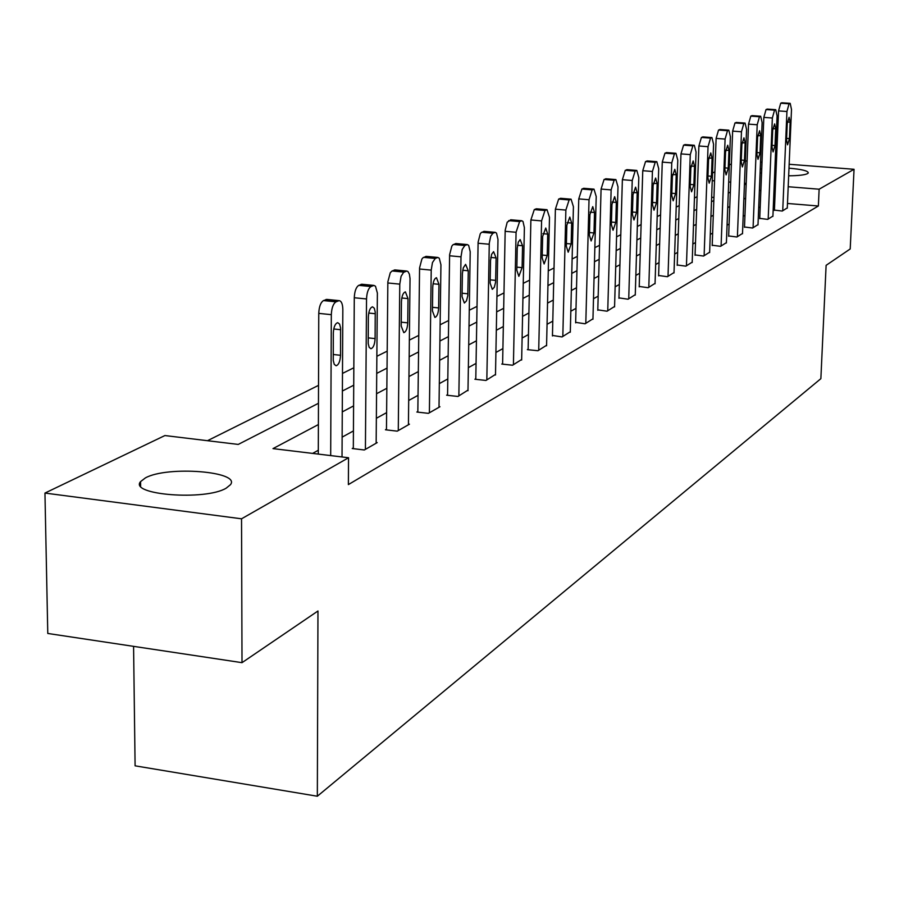 <?xml version="1.0" encoding="UTF-8"?>
<svg xmlns="http://www.w3.org/2000/svg" width="899" height="899" viewBox="0 0 899 899"><rect width="100%" height="100%" fill="white"/><g stroke="black" fill="none" stroke-linecap="round" stroke-linejoin="round"><path stroke-width="1.35" d="M788.985 168.18C801.841 169.293 808.268 170.889 808.28 172.979L807.493 173.653C804.583 175.013 798.312 175.732 788.659 175.799M775.871 175.294L774.623 175.193M761.577 173.215L760.093 172.777M226.222 488.146C205.466 500.889 128.692 494.911 140.57 481.606L145.424 477.886C167.326 465.637 241.134 471.424 230.47 484.685L226.222 488.146M133.58 646.359L135.097 765.824L317.336 796.233L820.866 378.67L826.114 265.34L850.207 248.956L854.05 169.282L819.135 189.206L788.187 186.734M317.336 796.233L317.965 610.994L242.011 662.664L47.782 633.458L44.95 493.068L164.91 435.554L238.246 444.421L318.46 403.291M697.107 196.69L694.444 198.016M679.217 205.601L676.205 207.107M660.574 214.895L657.191 216.58M641.111 224.593L637.324 226.481M620.793 234.718L616.568 236.83M599.543 245.315L594.857 247.652M577.315 256.395L572.112 258.979M554.031 267.992L548.278 270.857M529.601 280.162L523.252 283.331M503.968 292.95L496.956 296.445M477.009 306.379L469.278 310.234M448.646 320.516L440.128 324.764M418.743 335.417L409.371 340.092M387.188 351.149L376.872 356.285M353.835 367.77L342.485 373.422M318.516 385.368L207.489 440.701M712.525 173.013L714.885 171.878M729.336 164.944L731.393 163.955M713.952 197.443L711.648 197.252M318.392 424.553L272.993 448.612L348.542 457.748L348.374 484.595L818.371 205.995L787.479 203.466M774.747 202.421L773.488 202.32M760.206 206.916L758.677 207.759M744.956 215.322L743.181 216.299M729.111 224.042L727.055 225.177M712.637 233.111L710.289 234.403M695.5 242.55L692.837 244.022M677.644 252.383L674.632 254.046M659.034 262.632L655.663 264.497M639.627 273.318L635.851 275.397M619.355 284.489L615.141 286.803M598.172 296.153L593.497 298.726M576.001 308.357L570.82 311.211M552.784 321.145L547.053 324.303M528.455 334.54L522.117 338.035M502.901 348.61L495.911 352.453M476.054 363.398L468.357 367.635M447.803 378.951L439.319 383.626M418.035 395.346L408.697 400.482M386.615 412.641L376.355 418.293M353.431 430.924L342.137 437.139M318.302 450.264L312.605 453.399M353.318 447.916L352.228 448.534L364.331 449.983L377.209 442.611L376.153 442.488M386.469 429.194L385.435 429.778L397.257 431.16L409.438 424.193L408.438 424.07M417.844 411.472L416.855 412.034L428.407 413.349L439.948 406.741L439.004 406.64M447.567 394.683L446.646 395.212L457.939 396.459L467.997 390.11M475.796 378.749L474.908 379.243L485.954 380.446L495.506 374.411M502.62 363.601L501.777 364.073L512.587 365.219L521.667 359.476M528.14 349.183L527.342 349.644L537.928 350.734L546.581 345.272M552.458 335.451L562.055 336.934L570.314 331.731M575.652 322.359L585.08 323.775L592.958 318.808M597.801 309.852L607.061 311.211L614.59 306.469M618.973 297.895L628.064 299.21L635.267 294.67M639.223 286.455L648.168 287.714L655.056 283.365M658.619 275.499L667.406 276.712L674.014 272.554M677.217 264.991L685.858 266.16L692.196 262.171M695.062 254.923L703.557 256.046L709.648 252.214M712.199 245.247L720.56 246.326L726.403 242.651M728.662 235.943L736.888 236.999L742.507 233.459M744.496 226.998L752.598 228.02L758.003 224.615M759.745 218.39L767.712 219.378L772.915 216.097M774.421 210.096L782.265 211.051L787.288 207.894M242.011 662.664L241.539 518.802L44.95 493.068M745.35 160.91L747.091 161.045M760.532 162.078L762.015 162.202M775.118 163.202L776.376 163.303M789.153 164.281L854.05 169.282M818.371 205.995L819.135 189.206M348.542 457.748L241.539 518.802M760.239 169.091L761.756 168.776M774.927 167.753L776.197 167.742M760.891 190.049L759.363 190.858M745.631 198.128L743.855 199.072M729.774 206.534L727.718 207.624M713.289 215.277L710.94 216.513M696.141 224.368L693.466 225.773M678.273 233.83L675.261 235.426M659.641 243.708L656.27 245.494M640.212 254.001L636.436 256.001M619.928 264.755L615.714 266.992M598.712 275.993L594.037 278.476M576.517 287.759L571.337 290.501M553.278 300.075L547.536 303.12M528.904 312.987L522.566 316.347M503.328 326.551L496.327 330.259M476.436 340.8L468.727 344.89M448.129 355.79L439.645 360.297M418.316 371.602L408.966 376.557M386.851 388.278L376.557 393.728M353.588 405.899L342.272 411.899M775.444 185.722L774.185 185.621M746.215 183.385L744.473 183.25M730.707 182.149L728.696 181.991M714.559 180.856L712.244 180.677M342.384 391.02L353.723 385.21M376.726 373.4L387.031 368.118M409.191 356.757L418.552 351.959M439.903 341.002L448.41 336.642M469.031 326.079L476.751 322.112M496.664 311.897L503.676 308.312M522.937 298.423L529.286 295.175M547.941 285.612L553.683 282.657M571.753 273.386L576.956 270.723M594.475 261.744L599.161 259.339M616.175 250.607L620.389 248.45M636.919 239.977L640.706 238.033M656.764 229.796L660.147 228.065M675.778 220.053L678.79 218.502M693.994 210.703L696.669 209.332M711.48 201.736L713.828 200.533M728.269 193.128L730.325 192.071M744.406 184.857L746.192 183.935M330.686 455.591L331.315 314.661C331.63 307.986 333.192 303.705 336.001 301.828L339.125 300.637C341.451 301.03 342.688 303.997 342.834 309.526L342.025 456.962M327.045 299.434L323.471 300.581C320.64 302.446 319.078 306.716 318.763 313.38L318.291 454.085M333.315 333.102C333.686 326.978 335.158 323.505 337.721 322.662L339.62 324.123L340.609 328.056L340.541 355.285C340.17 361.387 338.698 364.882 336.114 365.758L334.248 364.342L333.259 360.454L333.315 333.102M365.41 449.354L366.534 298.962C366.848 292.467 368.332 288.332 370.984 286.545L373.917 285.421L375.49 286.23L377.378 293.085L376.153 443.218M362.072 284.264L358.757 285.343C356.083 287.129 354.588 291.265 354.285 297.749L353.318 448.657M368.354 316.92C368.725 310.987 370.107 307.627 372.534 306.829L374.31 308.256L375.243 312.11L375.097 338.597C374.737 344.519 373.332 347.902 370.916 348.733L369.152 347.34L368.219 343.542L368.354 316.92M398.279 430.565L399.774 284.14L401.066 276.375L403.55 272.363L406.764 271.048L407.921 271.498L409.393 274.15L410.034 278.555L408.427 424.766M395.178 269.947L392.076 270.959L390.267 272.757L387.851 281.825L386.458 429.902M401.448 301.637C401.808 295.895 403.123 292.636 405.404 291.872L408.011 298.614L407.741 322.842C407.393 328.584 406.067 331.855 403.786 332.652L401.201 326L401.448 301.637M429.385 412.787L431.217 270.116L432.464 262.564L435.262 258.44L437.847 257.451L439.274 258.238L440.937 264.8L439.004 407.292M426.497 256.395L423.159 257.608L421.878 259.081L419.575 267.88L417.833 412.147M432.745 287.186C433.104 281.612 434.352 278.454 436.498 277.712L438.959 284.32L438.645 307.93C438.285 313.504 437.038 316.673 434.88 317.437L432.441 310.919L432.745 287.186M458.861 395.942L460.996 256.833L462.198 249.495L464.85 245.506L467.3 244.573L468.649 245.348L470.211 251.765L467.986 390.717M456.164 243.562L453.04 244.708L451.826 246.124L449.612 254.687L447.567 395.313M462.401 273.498L463.266 267.902L465.603 264.373L468.289 270.779L467.795 295.737L466.469 300.895L464.345 303.019L462.041 296.636L462.401 273.498M486.831 379.94L489.281 243.168L490.697 236.257L492.933 233.234L495.237 232.347L496.518 233.111L497.99 239.404L495.495 374.995M484.325 231.38L481.381 232.47L480.235 233.841L478.111 242.168L475.785 379.344M490.528 260.519L491.618 254.305L493.585 251.653L496.113 257.934L495.585 282.275L494.315 287.287L492.292 289.343L490.124 283.084L490.528 260.519M513.419 364.747L516.071 232.279L519.6 221.581L521.78 220.738L522.993 221.491L524.387 227.661L521.656 360.038M511.082 219.805L507.216 222.177L505.182 230.268L502.608 364.162M517.24 248.18L518.296 242.146L520.161 239.572L522.555 245.73L522.105 267.644L518.858 276.341L516.801 270.206L517.24 248.18M538.715 350.284L541.58 220.907L544.963 210.49L547.03 209.692L549.491 217.378L546.57 345.8M536.546 208.804L534.287 209.579L530.882 219.974L528.129 349.722M542.648 236.448L545.749 228.02L547.716 234.111L547.221 255.518L544.12 263.98L542.176 257.957L542.648 236.448M562.819 336.507L565.864 210.074L569.112 199.938L571.079 199.173L573.416 206.714L570.303 332.225M560.785 198.319L558.661 199.061L555.391 209.186L552.447 335.956M566.853 225.278L569.809 217.064L571.674 223.053L571.157 243.966L568.19 252.203L566.336 246.292L566.853 225.278M585.8 323.37L589.025 199.747L592.138 189.869L594.003 189.15L596.217 196.544L592.947 319.28M583.912 188.318L581.9 189.026L578.765 198.893L575.641 322.842M589.924 214.625L592.756 206.635L594.52 212.501L593.981 232.953L591.137 240.966L589.384 235.167L589.924 214.625M607.746 310.818L611.129 189.891L614.118 180.261L615.894 179.575L617.995 186.835L614.568 306.919M606.364 178.923L604.083 179.452L601.071 189.071L597.79 310.312M611.949 204.455L614.658 196.667L616.343 202.432L615.77 222.435L613.051 230.245L611.376 224.548L611.949 204.455M628.727 298.828L632.233 180.485L635.121 171.08L636.807 170.428L638.807 177.553L635.256 295.097M627.446 169.799L625.277 170.304L622.378 179.688L618.95 298.333M632.986 194.746L635.593 187.149L637.189 192.802L636.593 212.378L633.986 219.997L632.402 214.412L632.986 194.746M648.797 287.354L652.427 171.473L655.202 162.303L656.809 161.674L658.709 168.675L655.045 283.781M647.606 161.067L645.549 161.55L642.763 170.709L639.211 286.871M653.112 185.452L655.618 178.036L657.135 183.598L656.517 202.769L654.011 210.197L652.505 204.702L653.112 185.452M668.013 276.364L671.755 162.854L674.43 153.898L675.969 153.302L677.779 160.168L674.003 272.948M666.912 152.706L664.968 153.167L662.271 162.123L658.607 275.892M672.373 176.552L674.789 169.315L676.228 174.777L675.599 193.555L673.182 200.814L671.755 195.409L672.373 176.552M686.443 265.834L690.275 154.606L692.859 145.84L694.32 145.278L696.051 152.021L692.185 262.553M685.42 144.694L683.566 145.144L680.97 153.886L677.205 265.374M690.837 168.034L693.163 160.966L694.534 166.326L693.893 184.733L691.567 191.813L690.196 186.509L690.837 168.034M704.119 255.732L708.041 146.683L710.536 138.12L711.929 137.569L713.57 144.211L709.626 252.574M703.164 137.008L701.411 137.435L698.894 145.986L695.051 255.282M708.547 159.853L710.783 152.942L712.087 158.224L711.435 176.26L709.199 183.182L707.895 177.968L708.547 159.853M721.088 246.023L725.088 139.075L727.493 130.703L728.831 130.175L730.404 136.704L726.392 243M720.211 129.625L718.537 130.052L716.11 138.412L712.188 245.596M725.549 152.01L727.696 145.245L728.954 150.436L728.28 168.124L726.122 174.9L724.886 169.765L725.549 152.01M737.405 236.695L741.461 131.782L743.799 123.579L745.08 123.073L746.575 129.501L742.495 233.785M736.596 122.534L734.989 122.938L732.64 131.13L728.651 236.28M741.877 144.469L743.956 137.85L745.147 142.952L744.473 160.314L742.383 166.944L741.203 161.887L741.877 144.469M753.081 227.728L757.205 124.759L759.464 116.735L760.689 116.252L762.127 122.567L757.992 224.93M752.339 115.724L750.811 116.117L748.541 124.129L744.484 227.323M757.576 137.221L759.588 130.748L760.723 135.76L760.037 152.796L758.026 159.292L756.891 154.313L757.576 137.221M768.184 219.098L772.353 118.005L774.545 110.139L775.725 109.678L777.084 115.892L772.904 216.401M767.499 109.161L766.038 109.543L763.835 117.398L759.734 218.704M772.691 130.243L774.623 123.905L775.713 128.838L775.017 145.571L773.073 151.92L771.994 147.031L772.691 130.243M782.726 210.793L786.94 111.498L789.064 103.79L790.199 103.351L791.502 109.464L787.277 208.186M782.096 102.846L780.703 103.216L778.568 110.914L774.41 210.4M787.232 123.523L789.108 117.32L790.154 122.174L789.457 138.603L787.569 144.829L786.535 140.008L787.232 123.523M318.763 313.38L331.315 314.661M323.471 300.581L336.001 301.828M325.798 299.569L338.305 300.828M340.676 329.708L333.743 328.989M340.541 355.285L333.214 354.498M354.285 297.749L366.534 298.962M358.757 285.343L370.984 286.545M360.949 284.399L373.152 285.59M375.299 313.717L368.747 313.054M375.097 338.597L368.197 337.878M387.817 282.971L399.774 284.14M392.076 270.959L404.011 272.105M394.155 270.071L406.067 271.206M408.011 298.614L401.808 297.996M407.741 322.842L401.235 322.179M419.53 269.003L431.217 270.116M423.598 257.361L435.262 258.44M425.564 256.507L437.206 257.597M438.959 284.32L433.082 283.758M438.645 307.93L432.486 307.312M449.579 255.777L460.996 256.833M453.456 244.472L464.85 245.506M455.321 243.663L466.705 244.697M468.289 270.779L462.704 270.251M467.918 293.793L462.097 293.231M478.077 243.236L489.247 244.247M481.785 232.245L492.933 233.234M483.55 231.481L494.686 232.47M496.113 257.934L490.809 257.44M495.709 280.387L490.18 279.859M505.137 231.313L516.071 232.279M508.688 220.626L519.6 221.581M510.374 219.907L521.263 220.851M522.555 245.73L517.498 245.27M522.105 267.644L516.858 267.149M530.882 219.974L541.58 220.907M534.287 209.579L544.963 210.49M535.883 208.894L546.547 209.804M547.716 234.111L542.895 233.684M547.221 255.518L542.243 255.058M555.391 209.186L565.864 210.074M558.661 199.061L569.112 199.938M560.178 198.398L570.629 199.275M571.674 223.053L567.078 222.649M571.157 243.966L566.404 243.539M578.765 198.893L589.025 199.747M581.9 189.026L592.138 189.869M583.35 188.397L593.587 189.24M594.52 212.501L590.137 212.13M593.981 232.953L589.452 232.549M601.071 189.071L611.129 189.891M604.083 179.452L614.118 180.261M605.476 178.856L615.5 179.665M616.343 202.432L612.14 202.073M615.77 222.435L611.455 222.064M622.378 179.688L632.233 180.485M625.277 170.304L635.121 171.08M626.603 169.731L636.436 170.507M637.189 192.802L633.177 192.476M636.593 212.378L632.469 212.029M642.763 170.709L652.427 171.473M645.549 161.55L655.202 162.303M646.819 161L656.461 161.753M657.135 183.598L653.292 183.284M656.517 202.769L652.573 202.432M662.271 162.123L671.755 162.854M664.968 153.167L674.43 153.898M666.181 152.65L675.643 153.369M676.228 174.777L672.542 174.485M675.599 193.555L671.823 193.251M680.97 153.886L690.275 154.606M683.566 145.144L692.859 145.84M684.735 144.638L694.017 145.335M694.534 166.326L691.005 166.045M693.893 184.733L690.275 184.441M698.894 145.986L708.041 146.683M701.411 137.435L710.536 138.12M702.524 136.963L711.637 137.637M712.087 158.224L708.704 157.954M711.435 176.26L707.962 175.979M716.11 138.412L725.088 139.075M718.537 130.052L727.493 130.703M719.616 129.58L728.561 130.243M728.954 150.436L725.695 150.189M728.28 168.124L724.954 167.866M732.64 131.13L741.461 131.782M734.989 122.938L743.799 123.579M736.023 122.5L744.822 123.129M745.147 142.952L742.012 142.727M744.473 160.314L741.27 160.067M748.541 124.129L757.205 124.759M750.811 116.117L759.464 116.735M751.811 115.69L760.453 116.297M760.723 135.76L757.711 135.547M760.037 152.796L756.969 152.572M763.835 117.398L772.353 118.005M766.038 109.543L774.545 110.139M766.993 109.127L775.489 109.723M775.713 128.838L772.814 128.636M775.017 145.571L772.061 145.346M778.568 110.914L786.94 111.498M780.703 103.216L789.064 103.79M781.624 102.812L789.974 103.396M790.154 122.174L787.355 121.972M789.457 138.603L786.603 138.39M140.57 481.606L140.626 486.123M326.629 299.389L339.125 300.637M361.713 284.23L373.917 285.421M394.852 269.914L406.764 271.048M426.216 256.372L437.847 257.451M455.917 243.539L467.3 244.573M484.112 231.358L495.237 232.347M510.89 219.794L521.78 220.738M536.366 208.782L547.03 209.692M560.639 198.308L571.079 199.173M583.777 188.307L594.003 189.15M605.87 178.766L615.894 179.575M626.985 169.653L636.807 170.428M647.179 160.932L656.809 161.674M666.507 152.572L675.969 153.302M685.038 144.57L694.32 145.278M702.816 136.895L711.929 137.569M719.885 129.523L728.831 130.175M736.281 122.444L745.08 123.073M752.058 115.634L760.689 116.252M767.229 109.082L775.725 109.678M781.838 102.767L790.199 103.351"/></g></svg>
